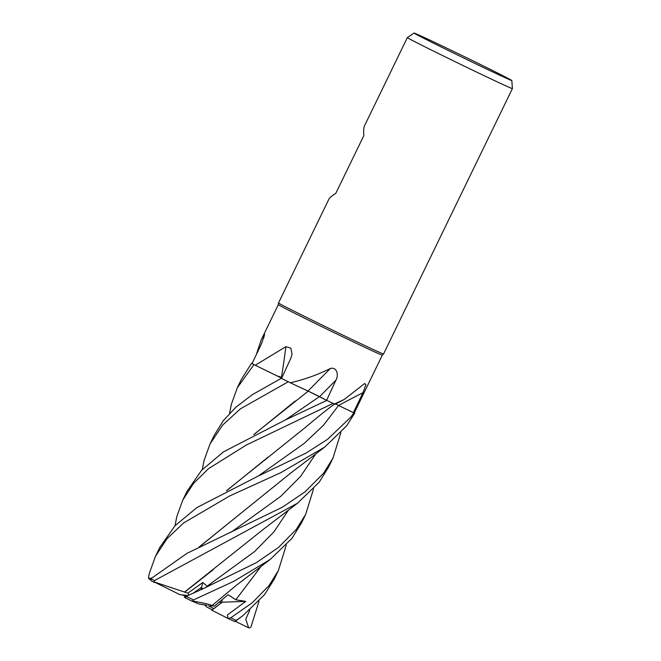 <?xml version="1.0" encoding="UTF-8"?>
<svg xmlns="http://www.w3.org/2000/svg" width="661" height="661" viewBox="0 0 661 661"><rect width="100%" height="100%" fill="white"/><g stroke="black" fill="none" stroke-linecap="round" stroke-linejoin="round"><path stroke-width="0.99" d="M151.592 578.053L148.642 578.482L148.593 576.954L149.493 572.872L155.467 556.322L167.018 538.69L183.543 523L229.574 496.006L280.818 472.656L324.807 447.018L346.538 425.924L354.709 413.183A58.366 0.818 -154.1 0 1 353.858 412.894L337.259 404.829M335.895 404.168L353.883 412.91L350.834 417.083L327.765 439.177L306.026 453.091L258.22 476.06L196.904 507.557L174.843 525.9L159.714 547.564L155.467 556.322M279.396 376.539L281.9 377.654L279.396 376.539M344.29 399.418L335.193 404.251A40.99 0.57 -154.1 0 1 334.408 403.987L344.29 399.418L364.665 383.52L365.913 384.727L362.98 392.675L353.371 412.662A57.804 0.81 -154.1 0 0 354.238 412.943A57.804 0.81 -154.1 0 0 354.263 412.935L382.322 355.164A57.804 0.81 -154.1 0 1 382.314 355.164A57.804 0.81 -154.1 0 1 380.579 354.536A57.804 0.81 -154.1 0 1 323.535 327.509A57.804 0.81 -154.1 0 1 278.314 304.663A57.804 0.81 -154.1 0 1 278.314 304.655M256.261 354.759L261.169 339.969L263.64 335.234L264.681 334.35L261.632 343.53L252.056 363.542L251.527 363.286L241.323 379.513M383.545 353.974L383.545 353.974A58.391 0.818 -154.1 0 1 381.785 353.338A58.391 0.818 -154.1 0 1 324.171 326.038A58.391 0.818 -154.1 0 1 278.488 302.961A58.391 0.818 -154.1 0 1 278.496 302.961L328.848 199.258C329.591 197.763 331.905 195.788 335.796 193.334L363.856 135.563C363.451 130.82 363.657 127.614 364.459 125.929L407.35 37.594A58.391 0.818 -154.1 0 1 407.35 37.586A58.391 0.818 -154.1 0 0 452.892 60.605A58.391 0.818 -154.1 0 0 510.639 87.971A58.391 0.818 -154.1 0 0 512.399 88.599A58.391 0.818 -154.1 0 1 512.399 88.599L383.545 353.974L382.314 355.164M415.686 33.637A54.351 0.76 -154.1 0 1 469.236 59.019A54.351 0.76 -154.1 0 1 511.829 80.526A54.351 0.76 -154.1 0 1 510.185 79.948A54.351 0.76 -154.1 0 1 456.239 54.376A54.351 0.76 -154.1 0 1 414.05 33.05A54.351 0.76 -154.1 0 1 415.686 33.637M354.709 413.183A58.366 0.818 -154.1 0 1 353.85 412.894L353.371 412.662M334.408 403.987A57.804 0.81 -154.1 0 1 333.342 403.491A57.804 0.81 -154.1 0 1 326.625 400.302L319.594 396.658A985.981 103.959 130.8 0 1 335.937 380.174L326.625 400.302M306.06 390.139A40.99 0.57 -154.1 0 0 308.043 391.031L306.06 390.139A40.99 0.57 -154.1 0 1 290.344 382.769C304.407 379.546 317.767 374.77 330.434 368.45C337.019 366.715 338.853 375.283 335.937 380.174M308.043 391.031A986.485 104.008 130.8 0 1 330.434 368.45M308.208 391.105L319.594 396.658M290.344 382.769A57.804 0.81 -154.1 0 1 289.039 382.132A57.804 0.81 -154.1 0 1 281.536 378.439L290.832 358.303L292.03 354.172L290.89 348.182L285.866 346.695A986.485 675.055 137.3 0 1 281.355 377.943A40.99 0.57 -154.1 0 1 276.852 375.779A40.99 0.57 -154.1 0 1 255.253 365.244L285.866 346.695M175.033 525.693L176.776 516.687L182.75 500.137L193.574 483.373L208.438 468.732L246.371 444.985L333.111 403.392A58.366 0.818 -154.1 0 1 326.807 400.401L308.142 391.122M310.191 392.097L307.927 390.973M281.355 377.943L276.852 375.779M281.685 378.109L252.221 394.724L236.01 407.118L223.401 420.528L214.28 435.211L210.016 443.985L222.567 425.155L240.389 408.853L288.287 381.769A58.366 0.818 -154.1 0 1 281.28 378.323L281.536 378.439M255.253 365.244A57.804 0.81 -154.1 0 1 254.7 364.955A57.804 0.81 -154.1 0 1 252.056 363.542M281.28 378.323A58.366 0.818 -154.1 0 0 288.287 381.769L289.039 382.132M264.078 337.391A986.485 943.131 -131.1 0 0 263.64 335.234M229.574 413.373L231.358 404.276L237.282 387.833L253.948 364.583L254.741 364.971L253.981 364.599A58.366 0.818 -154.1 0 1 251.552 363.302A58.366 0.818 -154.1 0 0 253.981 364.599L254.7 364.955M280.975 378.464L281.437 378.034L261.045 368.094L281.47 378.009M253.717 434.608L308.208 391.155L295.963 385.437L308.241 391.13M206.918 605.286L198.821 603.972L191.649 600.956L192.665 601.031L193.483 599.932L233.787 581.341L270.225 559.437L291.955 538.343L301.441 523.066L305.688 514.316L296.268 529.453L278.545 547.399L256.501 562.561L203.646 588.464L186.187 596.362C183.89 597.66 184.13 597.759 186.906 596.66M286.287 545.019L278.405 570.501L268.977 585.663L252.353 602.683L230.739 617.828L227.979 618.432L211.743 610.169L222.203 602.196L221.898 600.014L222.203 602.196L219.146 602.295M227.962 618.423L227.409 614.945L245.752 601.394L222.203 602.196L213.957 608.632L208.289 605.749M187.451 595.792L186.493 595.338L187.922 595.578M193.053 593.264L201.588 587.257L202.398 589.034L201.597 587.249L193.045 593.264M281.379 377.803L278.603 376.258M200.994 589.662L202.753 582.548L187.864 593.157L154.211 581.961L154.476 580.589L297.516 503.228L319.246 482.142L328.699 466.922L332.979 458.123L323.56 473.259L305.167 491.759L282.354 507.218L186.923 553.373L150.882 578.73L151.005 580.705A56.639 0.793 -154.1 0 0 154.31 582.415M187.922 595.586L179.941 594.669L154.211 581.961M340.845 432.682L332.979 458.123M313.554 488.867L305.688 514.316M354.734 413.199A58.391 0.818 -154.1 0 1 353.883 412.91M235.969 620.853C234.341 621.984 234.432 621.844 236.241 620.415L242.934 615.639L264.664 594.536L274.166 579.243L278.405 570.501M259.021 601.171L250.99 626.958L249.412 627.95L248.619 627.776L245.768 619.183L249.841 610.029M202.299 469.55L204.067 460.486L210.016 443.985M333.111 403.392A58.366 0.818 -154.1 0 1 326.807 400.401L326.823 400.401A58.391 0.818 -154.1 0 0 333.103 403.384L333.359 403.499M184.543 592.099L263.623 529.106L297.516 503.228M184.593 592.173L213.486 569.509M203.646 588.464L210.735 584.737L207.199 586.158L202.753 582.548M184.51 597.47L191.649 600.956A56.639 0.793 -154.1 0 1 184.518 597.47M226.442 490.776L305.2 427.56C318.519 416.323 328.335 408.465 334.656 403.978M226.83 490.586L268.11 457.073M245.752 601.394L235.82 599.8L228.095 594.71L214.495 606.063L212.098 605.55M212.065 605.542L236.332 585.291L270.225 559.437M212.222 605.55C209.818 604.427 203.076 602.873 191.987 600.907M236.217 620.671L235.035 621.332L233.507 621.026A56.639 0.793 -154.1 0 1 227.995 618.44M326.823 400.401L285.494 419.875L223.509 451.843L201.514 470.376L186.989 491.396L182.75 500.137M254.105 434.417L295.186 401.029M199.556 546.771L240.753 513.333M199.159 546.969L290.898 472.921L324.807 447.018M187.864 593.157L189.029 595.082M185.534 596.676L182.287 594.809M184.279 595.016L185.791 596.553M248.619 627.776L235.217 621.257M204.613 604.898L206.934 607.129L212.297 609.789M288.246 381.752A58.391 0.818 -154.1 0 1 281.272 378.323M253.948 364.583A58.391 0.818 -154.1 0 1 251.527 363.286M150.361 579.755L148.642 578.482M210.024 605.831L214.495 606.063M213.065 609.252L212.999 608.145M338.622 405.449A985.981 806.998 141.2 0 1 362.98 392.675M258.22 476.06L304.184 443.424L323.328 425.411L338.614 405.449M285.494 419.875L319.486 396.608M250.998 626.95A58.391 0.818 -154.1 0 1 250.99 626.95A58.391 0.818 -154.1 0 1 250.99 626.958L249.412 627.95M207.199 586.158L254.642 551.505L273.885 531.898L288.518 510.019M235.82 599.8L261.252 566.18M231.449 531.981L280.636 496.444L300.648 476.333L315.801 453.843M236.241 620.415A58.391 0.818 -154.1 0 1 230.739 617.828M154.476 580.589A58.391 0.818 -154.1 0 1 150.882 578.73M193.483 599.932A58.391 0.818 -154.1 0 1 186.187 596.362M511.829 80.526L512.407 88.599M414.05 33.05L407.35 37.586M261.169 339.969L278.314 304.663L278.488 302.961M242.934 615.639L236.142 620.729M231.457 531.973L230.937 532.262M227.979 618.432L233.507 621.026M150.956 580.68L154.335 582.432M241.571 379.001L237.282 387.833"/></g></svg>
